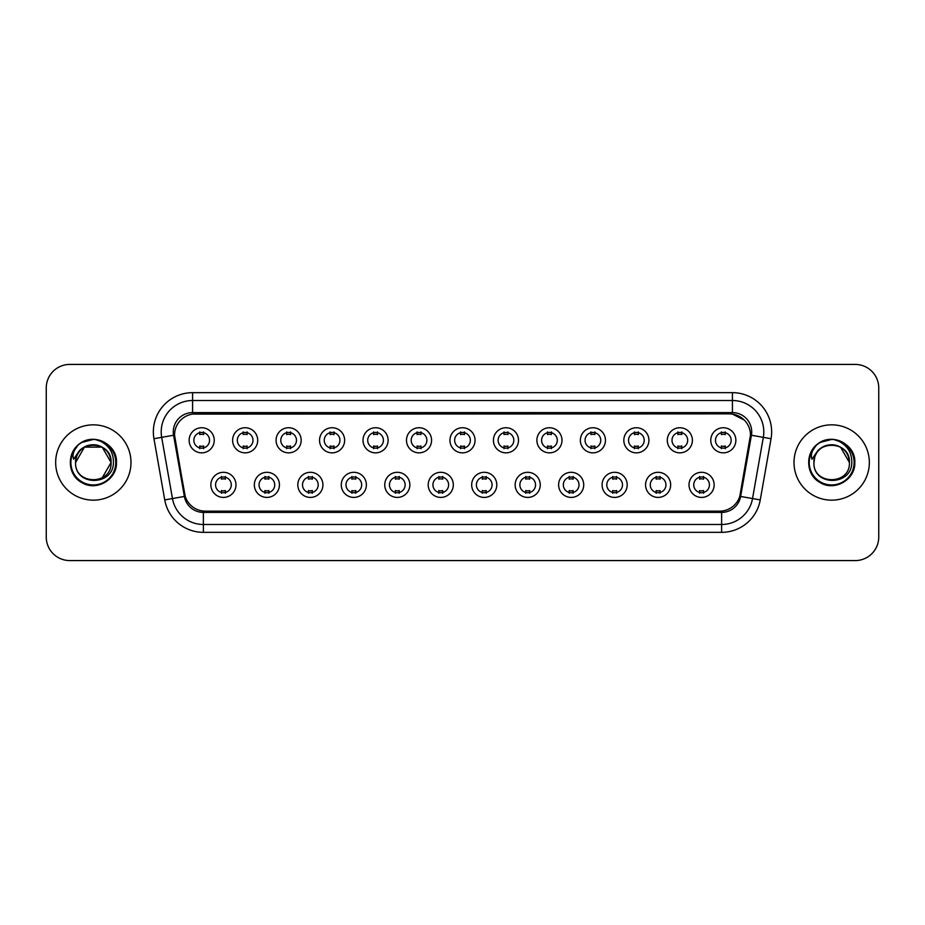 <?xml version="1.0" encoding="UTF-8"?>
<svg xmlns="http://www.w3.org/2000/svg" width="925" height="925" viewBox="0 0 925 925"><rect width="100%" height="100%" fill="white"/><g stroke="black" fill="none" stroke-linecap="round" stroke-linejoin="round"><path stroke-width="1.39" d="M279.442 484.862A12.557 12.557 0 0 1 266.886 497.419A12.557 12.557 0 0 1 254.34 484.862A12.557 12.557 0 0 1 266.886 472.305A12.557 12.557 0 0 1 279.442 484.862M259.046 484.862A7.851 7.851 0 0 0 266.886 492.713A7.851 7.851 0 0 0 274.737 484.862A7.851 7.851 0 0 0 266.886 477.011A7.851 7.851 0 0 0 259.046 484.862M322.917 484.862A12.557 12.557 0 0 1 310.361 497.419A12.557 12.557 0 0 1 297.804 484.862A12.557 12.557 0 0 1 310.361 472.305A12.557 12.557 0 0 1 322.917 484.862M302.51 484.862A7.851 7.851 0 0 0 310.361 492.713A7.851 7.851 0 0 0 318.2 484.862A7.851 7.851 0 0 0 310.361 477.011A7.851 7.851 0 0 0 302.51 484.862M366.381 484.862A12.557 12.557 0 0 1 353.824 497.419A12.557 12.557 0 0 1 341.279 484.862A12.557 12.557 0 0 1 353.824 472.305A12.557 12.557 0 0 1 366.381 484.862M345.985 484.862A7.851 7.851 0 0 0 353.824 492.713A7.851 7.851 0 0 0 361.675 484.862A7.851 7.851 0 0 0 353.824 477.011A7.851 7.851 0 0 0 345.985 484.862M409.856 484.862A12.557 12.557 0 0 1 397.299 497.419A12.557 12.557 0 0 1 384.742 484.862A12.557 12.557 0 0 1 397.299 472.305A12.557 12.557 0 0 1 409.856 484.862M389.448 484.862A7.851 7.851 0 0 0 397.299 492.713A7.851 7.851 0 0 0 405.138 484.862A7.851 7.851 0 0 0 397.299 477.011A7.851 7.851 0 0 0 389.448 484.862M453.319 484.862A12.557 12.557 0 0 1 440.762 497.419A12.557 12.557 0 0 1 428.206 484.862A12.557 12.557 0 0 1 440.762 472.305A12.557 12.557 0 0 1 453.319 484.862M432.923 484.862A7.851 7.851 0 0 0 440.762 492.713A7.851 7.851 0 0 0 448.613 484.862A7.851 7.851 0 0 0 440.762 477.011A7.851 7.851 0 0 0 432.923 484.862M496.794 484.862A12.557 12.557 0 0 1 484.238 497.419A12.557 12.557 0 0 1 471.681 484.862A12.557 12.557 0 0 1 484.238 472.305A12.557 12.557 0 0 1 496.794 484.862M476.387 484.862A7.851 7.851 0 0 0 484.238 492.713A7.851 7.851 0 0 0 492.077 484.862A7.851 7.851 0 0 0 484.238 477.011A7.851 7.851 0 0 0 476.387 484.862M540.258 484.862A12.557 12.557 0 0 1 527.701 497.419A12.557 12.557 0 0 1 515.144 484.862A12.557 12.557 0 0 1 527.701 472.305A12.557 12.557 0 0 1 540.258 484.862M519.862 484.862A7.851 7.851 0 0 0 527.701 492.713A7.851 7.851 0 0 0 535.552 484.862A7.851 7.851 0 0 0 527.701 477.011A7.851 7.851 0 0 0 519.862 484.862M583.721 484.862A12.557 12.557 0 0 1 571.176 497.419A12.557 12.557 0 0 1 558.619 484.862A12.557 12.557 0 0 1 571.176 472.305A12.557 12.557 0 0 1 583.721 484.862M563.325 484.862A7.851 7.851 0 0 0 571.176 492.713A7.851 7.851 0 0 0 579.015 484.862A7.851 7.851 0 0 0 571.176 477.011A7.851 7.851 0 0 0 563.325 484.862M627.196 484.862A12.557 12.557 0 0 1 614.639 497.419A12.557 12.557 0 0 1 602.082 484.862A12.557 12.557 0 0 1 614.639 472.305A12.557 12.557 0 0 1 627.196 484.862M606.8 484.862A7.851 7.851 0 0 0 614.639 492.713A7.851 7.851 0 0 0 622.49 484.862A7.851 7.851 0 0 0 614.639 477.011A7.851 7.851 0 0 0 606.8 484.862M670.66 484.862A12.557 12.557 0 0 1 658.114 497.419A12.557 12.557 0 0 1 645.558 484.862A12.557 12.557 0 0 1 658.114 472.305A12.557 12.557 0 0 1 670.66 484.862M650.263 484.862A7.851 7.851 0 0 0 658.114 492.713A7.851 7.851 0 0 0 665.954 484.862A7.851 7.851 0 0 0 658.114 477.011A7.851 7.851 0 0 0 650.263 484.862M714.135 484.862A12.557 12.557 0 0 1 701.578 497.419A12.557 12.557 0 0 1 689.021 484.862A12.557 12.557 0 0 1 701.578 472.305A12.557 12.557 0 0 1 714.135 484.862M693.727 484.862A7.851 7.851 0 0 0 701.578 492.713A7.851 7.851 0 0 0 709.429 484.862A7.851 7.851 0 0 0 701.578 477.011A7.851 7.851 0 0 0 693.727 484.862M235.979 484.862A12.557 12.557 0 0 1 223.422 497.419A12.557 12.557 0 0 1 210.865 484.862A12.557 12.557 0 0 1 223.422 472.305A12.557 12.557 0 0 1 235.979 484.862M215.571 484.862A7.851 7.851 0 0 0 223.422 492.713A7.851 7.851 0 0 0 231.273 484.862A7.851 7.851 0 0 0 223.422 477.011A7.851 7.851 0 0 0 215.571 484.862M257.705 440.3A12.557 12.557 0 0 1 245.16 452.845A12.557 12.557 0 0 1 232.603 440.3A12.557 12.557 0 0 1 245.16 427.743A12.557 12.557 0 0 1 257.705 440.3M237.309 440.3A7.851 7.851 0 0 0 245.16 448.139A7.851 7.851 0 0 0 252.999 440.3A7.851 7.851 0 0 0 245.16 432.449A7.851 7.851 0 0 0 237.309 440.3M301.18 440.3A12.557 12.557 0 0 1 288.623 452.845A12.557 12.557 0 0 1 276.066 440.3A12.557 12.557 0 0 1 288.623 427.743A12.557 12.557 0 0 1 301.18 440.3M280.784 440.3A7.851 7.851 0 0 0 288.623 448.139A7.851 7.851 0 0 0 296.474 440.3A7.851 7.851 0 0 0 288.623 432.449A7.851 7.851 0 0 0 280.784 440.3M344.643 440.3A12.557 12.557 0 0 1 332.098 452.845A12.557 12.557 0 0 1 319.541 440.3A12.557 12.557 0 0 1 332.098 427.743A12.557 12.557 0 0 1 344.643 440.3M324.247 440.3A7.851 7.851 0 0 0 332.098 448.139A7.851 7.851 0 0 0 339.938 440.3A7.851 7.851 0 0 0 332.098 432.449A7.851 7.851 0 0 0 324.247 440.3M388.118 440.3A12.557 12.557 0 0 1 375.562 452.845A12.557 12.557 0 0 1 363.005 440.3A12.557 12.557 0 0 1 375.562 427.743A12.557 12.557 0 0 1 388.118 440.3M367.711 440.3A7.851 7.851 0 0 0 375.562 448.139A7.851 7.851 0 0 0 383.413 440.3A7.851 7.851 0 0 0 375.562 432.449A7.851 7.851 0 0 0 367.711 440.3M431.582 440.3A12.557 12.557 0 0 1 419.037 452.845A12.557 12.557 0 0 1 406.48 440.3A12.557 12.557 0 0 1 419.037 427.743A12.557 12.557 0 0 1 431.582 440.3M411.186 440.3A7.851 7.851 0 0 0 419.037 448.139A7.851 7.851 0 0 0 426.876 440.3A7.851 7.851 0 0 0 419.037 432.449A7.851 7.851 0 0 0 411.186 440.3M475.057 440.3A12.557 12.557 0 0 1 462.5 452.845A12.557 12.557 0 0 1 449.943 440.3A12.557 12.557 0 0 1 462.5 427.743A12.557 12.557 0 0 1 475.057 440.3M454.649 440.3A7.851 7.851 0 0 0 462.5 448.139A7.851 7.851 0 0 0 470.351 440.3A7.851 7.851 0 0 0 462.5 432.449A7.851 7.851 0 0 0 454.649 440.3M518.52 440.3A12.557 12.557 0 0 1 505.963 452.845A12.557 12.557 0 0 1 493.418 440.3A12.557 12.557 0 0 1 505.963 427.743A12.557 12.557 0 0 1 518.52 440.3M498.124 440.3A7.851 7.851 0 0 0 505.963 448.139A7.851 7.851 0 0 0 513.814 440.3A7.851 7.851 0 0 0 505.963 432.449A7.851 7.851 0 0 0 498.124 440.3M561.995 440.3A12.557 12.557 0 0 1 549.438 452.845A12.557 12.557 0 0 1 536.882 440.3A12.557 12.557 0 0 1 549.438 427.743A12.557 12.557 0 0 1 561.995 440.3M541.587 440.3A7.851 7.851 0 0 0 549.438 448.139A7.851 7.851 0 0 0 557.289 440.3A7.851 7.851 0 0 0 549.438 432.449A7.851 7.851 0 0 0 541.587 440.3M605.459 440.3A12.557 12.557 0 0 1 592.902 452.845A12.557 12.557 0 0 1 580.357 440.3A12.557 12.557 0 0 1 592.902 427.743A12.557 12.557 0 0 1 605.459 440.3M585.062 440.3A7.851 7.851 0 0 0 592.902 448.139A7.851 7.851 0 0 0 600.753 440.3A7.851 7.851 0 0 0 592.902 432.449A7.851 7.851 0 0 0 585.062 440.3M648.934 440.3A12.557 12.557 0 0 1 636.377 452.845A12.557 12.557 0 0 1 623.82 440.3A12.557 12.557 0 0 1 636.377 427.743A12.557 12.557 0 0 1 648.934 440.3M628.526 440.3A7.851 7.851 0 0 0 636.377 448.139A7.851 7.851 0 0 0 644.216 440.3A7.851 7.851 0 0 0 636.377 432.449A7.851 7.851 0 0 0 628.526 440.3M692.397 440.3A12.557 12.557 0 0 1 679.84 452.845A12.557 12.557 0 0 1 667.295 440.3A12.557 12.557 0 0 1 679.84 427.743A12.557 12.557 0 0 1 692.397 440.3M672.001 440.3A7.851 7.851 0 0 0 679.84 448.139A7.851 7.851 0 0 0 687.691 440.3A7.851 7.851 0 0 0 679.84 432.449A7.851 7.851 0 0 0 672.001 440.3M735.872 440.3A12.557 12.557 0 0 1 723.315 452.845A12.557 12.557 0 0 1 710.758 440.3A12.557 12.557 0 0 1 723.315 427.743A12.557 12.557 0 0 1 735.872 440.3M715.464 440.3A7.851 7.851 0 0 0 723.315 448.139A7.851 7.851 0 0 0 731.155 440.3A7.851 7.851 0 0 0 723.315 432.449A7.851 7.851 0 0 0 715.464 440.3M214.242 440.3A12.557 12.557 0 0 1 201.685 452.845A12.557 12.557 0 0 1 189.128 440.3A12.557 12.557 0 0 1 201.685 427.743A12.557 12.557 0 0 1 214.242 440.3M193.845 440.3A7.851 7.851 0 0 0 201.685 448.139A7.851 7.851 0 0 0 209.536 440.3A7.851 7.851 0 0 0 201.685 432.449A7.851 7.851 0 0 0 193.845 440.3M185.197 496.309L174.86 438.716A21.183 21.183 0 0 1 195.718 413.857L729.282 413.857A21.183 21.183 0 0 1 750.14 438.716L740.451 493.638A21.183 21.183 0 0 1 719.592 511.143L205.408 511.143A21.183 21.183 0 0 1 184.549 493.638L174.536 435.085M55.662 462.5A37.659 37.659 0 0 0 93.332 500.159A37.659 37.659 0 0 0 130.992 462.5A37.659 37.659 0 0 0 93.332 424.841A37.659 37.659 0 0 0 55.662 462.5A37.659 37.659 0 0 0 93.332 500.159A37.659 37.659 0 0 0 130.992 462.5A37.659 37.659 0 0 0 93.332 424.841A37.659 37.659 0 0 0 55.662 462.5M794.008 462.5A37.659 37.659 0 0 0 831.668 500.159A37.659 37.659 0 0 0 869.338 462.5A37.659 37.659 0 0 0 831.668 424.841A37.659 37.659 0 0 0 794.008 462.5A37.659 37.659 0 0 0 831.668 500.159A37.659 37.659 0 0 0 869.338 462.5A37.659 37.659 0 0 0 831.668 424.841A37.659 37.659 0 0 0 794.008 462.5M192.585 414.088L729.282 413.857L732.415 414.088L744.255 420.054M174.536 435.039L174.767 431.894M173.287 431.894A19.298 19.298 0 0 0 173.576 435.247L184.376 496.447A19.298 19.298 0 0 0 203.373 512.404L721.627 512.404A19.298 19.298 0 0 0 740.624 496.447L751.424 435.247A19.298 19.298 0 0 0 732.415 412.596L192.585 412.596A19.298 19.298 0 0 0 173.287 431.894M153.955 438.716A39.232 39.232 0 0 1 192.585 392.663L732.415 392.663A39.232 39.232 0 0 1 771.045 438.716L760.257 499.916A39.232 39.232 0 0 1 721.627 532.337L203.373 532.337A39.232 39.232 0 0 1 164.742 499.916L153.955 438.716L161.678 437.352A31.381 31.381 0 0 1 192.585 400.513L732.415 400.513A31.381 31.381 0 0 1 763.322 437.352L752.534 498.552A31.381 31.381 0 0 1 721.627 524.487L203.373 524.487A31.381 31.381 0 0 1 172.466 498.552L161.678 437.352A31.381 31.381 0 0 1 161.204 431.894M750.464 435.085L739.803 496.309M878.75 387.957A23.541 23.541 0 0 0 855.209 364.415L69.791 364.415A23.541 23.541 0 0 0 46.25 387.957L46.25 537.043A23.541 23.541 0 0 0 69.791 560.585L855.209 560.585A23.541 23.541 0 0 0 878.75 537.043L878.75 387.957L878.75 537.043M719.592 511.143L205.408 511.143M46.25 387.957L46.25 537.043M855.209 364.415L69.791 364.415M69.791 560.585L855.209 560.585M203.65 431.894L203.65 434.6A6.024 6.024 0 0 0 199.731 434.6L199.731 431.894M199.731 448.694L199.731 445.989A6.024 6.024 0 0 0 203.65 445.989L203.65 448.694M221.457 493.268L221.457 490.551A6.024 6.024 0 0 0 225.388 490.551L225.388 493.268M225.388 476.456L225.388 479.173A6.024 6.024 0 0 0 221.457 479.173L221.457 476.456M247.114 431.894L247.114 434.6A6.024 6.024 0 0 0 243.194 434.6L243.194 431.894M243.194 448.694L243.194 445.989A6.024 6.024 0 0 0 247.114 445.989L247.114 448.694M290.589 431.894L290.589 434.6A6.024 6.024 0 0 0 286.657 434.6L286.657 431.894M286.657 448.694L286.657 445.989A6.024 6.024 0 0 0 290.589 445.989L290.589 448.694M334.052 431.894L334.052 434.6A6.024 6.024 0 0 0 330.132 434.6L330.132 431.894M330.132 448.694L330.132 445.989A6.024 6.024 0 0 0 334.052 445.989L334.052 448.694M377.527 431.894L377.527 434.6A6.024 6.024 0 0 0 373.596 434.6L373.596 431.894M373.596 448.694L373.596 445.989A6.024 6.024 0 0 0 377.527 445.989L377.527 448.694M264.932 493.268L264.932 490.551A6.024 6.024 0 0 0 268.851 490.551L268.851 493.268M268.851 476.456L268.851 479.173A6.024 6.024 0 0 0 264.932 479.173L264.932 476.456M308.395 493.268L308.395 490.551A6.024 6.024 0 0 0 312.315 490.551L312.315 493.268M312.315 476.456L312.315 479.173A6.024 6.024 0 0 0 308.395 479.173L308.395 476.456M351.87 493.268L351.87 490.551A6.024 6.024 0 0 0 355.79 490.551L355.79 493.268M355.79 476.456L355.79 479.173A6.024 6.024 0 0 0 351.87 479.173L351.87 476.456M76.417 457.17L75.573 462.5C74.601 486.596 113.567 486.157 113.44 462.5C113.509 452.718 109.138 445.607 100.339 441.179L95.032 439.433C88.638 439.051 82.996 440.936 78.116 445.075L74.925 449.654C72.971 452.949 72.543 456.141 73.642 459.228L79.353 450.764C84.672 445.434 91.008 443.676 98.351 445.492A17.737 17.737 0 0 0 76.417 457.17L75.596 462.5C74.509 439.618 112.156 439.618 111.069 462.5C112.156 485.382 74.509 485.382 75.596 462.5C74.509 439.618 112.156 439.618 111.069 462.5L102.201 477.867M111.069 462.5C110.514 453.978 106.271 448.313 98.351 445.492L102.201 447.133L111.069 462.5C112.156 485.382 74.509 485.382 75.596 462.5L84.464 447.133L102.201 447.133M79.377 444.046L81.758 442.462L93.506 439.375L81.758 442.462L79.377 444.046L81.758 442.462L93.506 439.375L81.758 442.462L79.642 443.85M78.116 445.075C91.598 431.848 117.533 443.329 116.457 462.5C117.244 479.601 96.177 491.765 81.758 482.538C66.554 474.664 66.554 450.336 81.758 442.462C96.177 433.235 117.244 445.399 116.457 462.5C117.244 479.601 96.177 491.765 81.758 482.538C66.554 474.664 66.554 450.336 81.758 442.462C96.177 433.235 117.244 445.399 116.457 462.5C117.244 479.601 96.177 491.765 81.758 482.538C66.554 474.664 66.554 450.336 81.758 442.462C96.177 433.235 117.244 445.399 116.457 462.5C117.244 479.601 96.177 491.765 81.758 482.538C66.554 474.664 66.554 450.336 81.758 442.462C96.177 433.235 117.244 445.399 116.457 462.5C117.244 479.601 96.177 491.765 81.758 482.538C66.554 474.664 66.554 450.336 81.758 442.462C93.772 436.866 103.958 439.155 112.341 449.33M814.752 457.17L813.907 462.5C812.936 486.596 851.913 486.157 851.775 462.5C851.856 452.718 847.485 445.607 838.674 441.179L833.379 439.433C826.985 439.051 821.342 440.936 816.463 445.075L813.26 449.654C811.317 452.949 810.89 456.141 811.977 459.228L817.7 450.764C823.019 445.434 829.355 443.676 836.697 445.492A17.737 17.737 0 0 0 814.752 457.17L813.931 462.5C812.844 439.618 850.491 439.618 849.404 462.5C850.491 485.382 812.844 485.382 813.931 462.5L814.752 457.17L813.931 462.5C812.844 485.382 850.491 485.382 849.404 462.5L840.536 447.133L836.697 445.492L840.536 447.133L849.404 462.5C848.861 453.978 844.618 448.313 836.697 445.492L840.536 447.133M816.509 445.029L820.105 442.462L831.853 439.375L820.105 442.462L816.509 445.029L820.105 442.462L831.853 439.375L820.105 442.462L816.509 445.029L820.105 442.462L831.853 439.375M816.463 445.075C829.933 431.848 855.879 443.329 854.804 462.5C855.59 479.601 834.523 491.765 820.105 482.538C804.9 474.664 804.9 450.336 820.105 442.462C834.523 433.235 855.59 445.399 854.804 462.5C855.59 479.601 834.523 491.765 820.105 482.538C804.9 474.664 804.9 450.336 820.105 442.462C834.523 433.235 855.59 445.399 854.804 462.5C855.59 479.601 834.523 491.765 820.105 482.538C804.9 474.664 804.9 450.336 820.105 442.462C834.523 433.235 855.59 445.399 854.804 462.5C855.59 479.601 834.523 491.765 820.105 482.538C804.9 474.664 804.9 450.336 820.105 442.462C834.523 433.235 855.59 445.399 854.804 462.5C855.59 479.601 834.523 491.765 820.105 482.538C804.9 474.664 804.9 450.336 820.105 442.462C832.107 436.866 842.305 439.155 850.688 449.33M420.991 431.894L420.991 434.6A6.024 6.024 0 0 0 417.071 434.6L417.071 431.894M417.071 448.694L417.071 445.989A6.024 6.024 0 0 0 420.991 445.989L420.991 448.694M464.466 431.894L464.466 434.6A6.024 6.024 0 0 0 460.534 434.6L460.534 431.894M460.534 448.694L460.534 445.989A6.024 6.024 0 0 0 464.466 445.989L464.466 448.694M507.929 431.894L507.929 434.6A6.024 6.024 0 0 0 504.009 434.6L504.009 431.894M504.009 448.694L504.009 445.989A6.024 6.024 0 0 0 507.929 445.989L507.929 448.694M395.333 493.268L395.333 490.551A6.024 6.024 0 0 0 399.253 490.551L399.253 493.268M399.253 476.456L399.253 479.173A6.024 6.024 0 0 0 395.333 479.173L395.333 476.456M438.808 493.268L438.808 490.551A6.024 6.024 0 0 0 442.728 490.551L442.728 493.268M442.728 476.456L442.728 479.173A6.024 6.024 0 0 0 438.808 479.173L438.808 476.456M482.272 493.268L482.272 490.551A6.024 6.024 0 0 0 486.192 490.551L486.192 493.268M486.192 476.456L486.192 479.173A6.024 6.024 0 0 0 482.272 479.173L482.272 476.456M551.404 431.894L551.404 434.6A6.024 6.024 0 0 0 547.473 434.6L547.473 431.894M547.473 448.694L547.473 445.989A6.024 6.024 0 0 0 551.404 445.989L551.404 448.694M594.868 431.894L594.868 434.6A6.024 6.024 0 0 0 590.948 434.6L590.948 431.894M590.948 448.694L590.948 445.989A6.024 6.024 0 0 0 594.868 445.989L594.868 448.694M638.343 431.894L638.343 434.6A6.024 6.024 0 0 0 634.411 434.6L634.411 431.894M634.411 448.694L634.411 445.989A6.024 6.024 0 0 0 638.343 445.989L638.343 448.694M681.806 431.894L681.806 434.6A6.024 6.024 0 0 0 677.886 434.6L677.886 431.894M677.886 448.694L677.886 445.989A6.024 6.024 0 0 0 681.806 445.989L681.806 448.694M725.269 431.894L725.269 434.6A6.024 6.024 0 0 0 721.35 434.6L721.35 431.894M721.35 448.694L721.35 445.989A6.024 6.024 0 0 0 725.269 445.989L725.269 448.694M525.747 493.268L525.747 490.551A6.024 6.024 0 0 0 529.667 490.551L529.667 493.268M529.667 476.456L529.667 479.173A6.024 6.024 0 0 0 525.747 479.173L525.747 476.456M569.21 493.268L569.21 490.551A6.024 6.024 0 0 0 573.13 490.551L573.13 493.268M573.13 476.456L573.13 479.173A6.024 6.024 0 0 0 569.21 479.173L569.21 476.456M612.685 493.268L612.685 490.551A6.024 6.024 0 0 0 616.605 490.551L616.605 493.268M616.605 476.456L616.605 479.173A6.024 6.024 0 0 0 612.685 479.173L612.685 476.456M656.149 493.268L656.149 490.551A6.024 6.024 0 0 0 660.068 490.551L660.068 493.268M660.068 476.456L660.068 479.173A6.024 6.024 0 0 0 656.149 479.173L656.149 476.456M699.612 493.268L699.612 490.551A6.024 6.024 0 0 0 703.543 490.551L703.543 493.268M703.543 476.456L703.543 479.173A6.024 6.024 0 0 0 699.612 479.173L699.612 476.456M732.415 392.663L732.415 412.596M161.678 437.352L173.576 435.247M203.373 532.337L203.373 512.404M721.627 512.404L721.627 532.337M740.624 496.447L760.257 499.916M164.742 499.916L184.376 496.447M751.424 435.247L771.045 438.716M192.585 392.663L192.585 412.596M74.925 449.654A22.443 22.443 0 0 0 93.332 484.943A22.443 22.443 0 0 0 100.339 441.179M813.26 449.654A22.443 22.443 0 0 0 831.668 484.943A22.443 22.443 0 0 0 838.674 441.179"/></g></svg>
